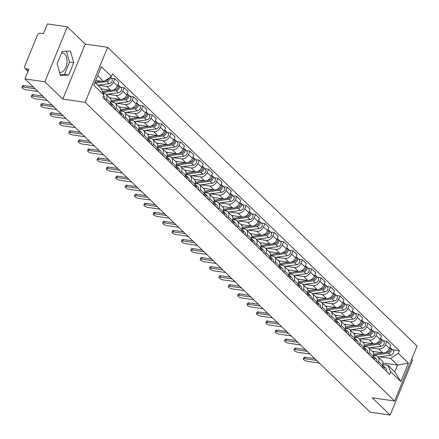 <?xml version="1.0" encoding="UTF-8"?>
<svg xmlns="http://www.w3.org/2000/svg" width="439" height="439" viewBox="0 0 439 439"><rect width="100%" height="100%" fill="white"/><g stroke="black" fill="none" stroke-linecap="round" stroke-linejoin="round"><path stroke-width="0.66" d="M61.526 53.042A9.768 5.745 -81.8 0 1 62.612 53.026A9.768 5.745 -81.8 0 1 64.72 54.112A9.768 5.745 -81.8 0 1 66.508 65.416A9.768 5.745 -81.8 0 1 59.825 72.358A9.768 5.745 -81.8 0 1 59.506 72.298M67.332 26.801L44.882 81.802L24.935 78.927L370.225 412.199L390.172 415.074L372.25 397.778L394.606 401.005L417.05 345.998L107.604 47.319L85.248 44.098L67.332 26.801L47.379 23.925L43.406 33.66L40.3 33.21A2.502 1.866 -46 0 0 37.397 35.125L24.694 66.256A2.502 1.866 -46 0 0 24.957 68.347A2.502 1.866 -46 0 0 25.802 68.742L28.162 71.025M390.172 415.074L412.616 360.073L411.678 359.168M44.882 81.802L62.804 99.099L85.155 102.32L394.606 401.005M24.935 78.927L28.908 69.192L25.802 68.742M372.365 351.337L382.781 352.841A5.762 4.291 -46 0 0 389.459 348.445L390.831 345.092L386.858 341.262L385.491 344.615A5.762 4.291 134 0 1 378.813 349.01L370.165 347.765M378.577 361.555L382.545 365.385A5.762 4.291 -46 0 0 381.935 360.578L377.968 356.748A5.762 4.291 134 0 1 378.577 361.555L377.957 363.08M382.545 365.385L381.925 366.911M383.192 340.73L386.858 341.262M373.452 355.458L376.031 355.831A5.762 4.291 134 0 1 377.968 356.748M362.982 342.283L373.402 343.786A5.762 4.291 -46 0 0 380.081 339.391L381.447 336.038L377.48 332.208L376.108 335.561A5.762 4.291 134 0 1 369.435 339.956L360.781 338.71M372.541 357.856L373.166 356.331A5.762 4.291 -46 0 0 372.552 351.524L368.584 347.693A5.762 4.291 134 0 1 369.194 352.501L368.573 354.026M373.814 331.675L377.48 332.208M364.068 346.404L366.647 346.777A5.762 4.291 134 0 1 368.584 347.693M353.604 333.228L364.019 334.732A5.762 4.291 -46 0 0 370.697 330.337L372.069 326.984L368.096 323.153L366.73 326.506A5.762 4.291 134 0 1 360.051 330.902L351.403 329.656M363.163 348.802L363.783 347.276A5.762 4.291 -46 0 0 363.174 342.469L359.206 338.639A5.762 4.291 134 0 1 359.815 343.446L359.195 344.972M364.43 322.621L368.096 323.153M354.69 337.35L357.269 337.723A5.762 4.291 134 0 1 359.206 338.639M344.22 324.174L354.641 325.678A5.762 4.291 -46 0 0 361.319 321.282L362.685 317.929L358.718 314.099L357.346 317.452A5.762 4.291 134 0 1 350.673 321.847L342.019 320.602M353.779 339.748L354.405 338.222A5.762 4.291 -46 0 0 353.79 333.415L349.823 329.585A5.762 4.291 134 0 1 350.432 334.392L349.812 335.917M355.052 313.567L358.718 314.099M345.306 328.295L347.886 328.668A5.762 4.291 134 0 1 349.823 329.585M334.842 315.12L345.257 316.623A5.762 4.291 -46 0 0 351.935 312.228L353.307 308.875L349.334 305.045L347.968 308.397A5.762 4.291 134 0 1 341.29 312.793L332.641 311.547M344.401 330.693L345.021 329.168A5.762 4.291 -46 0 0 344.412 324.361L340.444 320.53A5.762 4.291 134 0 1 341.054 325.337L340.434 326.863M345.669 304.512L349.334 305.045M335.928 319.241L338.507 319.614A5.762 4.291 134 0 1 340.444 320.53M325.458 306.065L335.879 307.569A5.762 4.291 -46 0 0 342.557 303.173L343.924 299.821L339.956 295.99L338.584 299.343A5.762 4.291 134 0 1 331.911 303.739L323.258 302.493M335.017 321.639L335.643 320.113A5.762 4.291 -46 0 0 335.028 315.306L331.061 311.476A5.762 4.291 134 0 1 331.67 316.283L331.05 317.809M336.29 295.458L339.956 295.99M326.545 310.186L329.124 310.56A5.762 4.291 134 0 1 331.061 311.476M316.08 297.011L326.495 298.515A5.762 4.291 -46 0 0 333.174 294.119L334.545 290.766L330.572 286.936L329.206 290.289A5.762 4.291 134 0 1 322.528 294.684L313.88 293.439M325.639 312.584L326.259 311.059A5.762 4.291 -46 0 0 325.65 306.252L321.683 302.422A5.762 4.291 134 0 1 322.292 307.229L321.672 308.754M326.907 286.404L330.572 286.936M317.167 301.132L319.746 301.505A5.762 4.291 134 0 1 321.683 302.422M306.696 287.957L317.117 289.46A5.762 4.291 -46 0 0 323.795 285.065L325.162 281.712L321.194 277.882L319.822 281.234A5.762 4.291 134 0 1 313.15 285.63L304.496 284.384M316.256 303.53L316.881 302.005A5.762 4.291 -46 0 0 316.267 297.198L312.299 293.367A5.762 4.291 134 0 1 312.908 298.174L312.288 299.7M317.529 277.349L321.194 277.882M307.783 292.078L310.362 292.451A5.762 4.291 134 0 1 312.299 293.367M297.318 278.902L307.734 280.406A5.762 4.291 -46 0 0 314.412 276.01L315.784 272.657L311.811 268.827L310.444 272.18A5.762 4.291 134 0 1 303.766 276.575L295.118 275.33M306.877 294.476L307.498 292.95A5.762 4.291 -46 0 0 306.888 288.143L302.921 284.313A5.762 4.291 134 0 1 303.53 289.12L302.91 290.645M308.145 268.295L311.811 268.827M298.405 283.023L300.984 283.396A5.762 4.291 134 0 1 302.921 284.313M287.935 269.848L298.355 271.351A5.762 4.291 -46 0 0 305.034 266.956L306.4 263.603L302.433 259.773L301.061 263.126A5.762 4.291 134 0 1 294.388 267.521L285.734 266.275M297.494 285.421L298.119 283.896A5.762 4.291 -46 0 0 297.505 279.089L293.537 275.258A5.762 4.291 134 0 1 294.146 280.066L293.526 281.591M298.767 259.24L302.433 259.773M289.021 273.969L291.606 274.342A5.762 4.291 134 0 1 293.537 275.258M278.556 260.793L288.972 262.297A5.762 4.291 -46 0 0 295.65 257.902L297.022 254.549L293.049 250.718L291.683 254.071A5.762 4.291 134 0 1 285.004 258.467L276.356 257.221M288.116 276.367L288.736 274.841A5.762 4.291 -46 0 0 288.127 270.034L284.159 266.204A5.762 4.291 134 0 1 284.768 271.011L284.148 272.537M289.383 250.186L293.049 250.718M279.643 264.915L282.222 265.288A5.762 4.291 134 0 1 284.159 266.204M269.173 251.739L279.594 253.243A5.762 4.291 -46 0 0 286.272 248.847L287.638 245.494L283.671 241.659L282.299 245.017A5.762 4.291 134 0 1 275.626 249.412L266.972 248.167M278.732 267.313L279.358 265.787A5.762 4.291 -46 0 0 278.743 260.98L274.776 257.15A5.762 4.291 134 0 1 275.385 261.957L274.765 263.482M280.005 241.132L283.671 241.659M270.259 255.86L272.844 256.233A5.762 4.291 134 0 1 274.776 257.15M259.795 242.685L270.21 244.188A5.762 4.291 -46 0 0 276.888 239.793L278.26 236.44L274.287 232.604L272.921 235.962A5.762 4.291 134 0 1 266.243 240.358L257.594 239.112M269.354 258.258L269.974 256.733A5.762 4.291 -46 0 0 269.365 251.926L265.397 248.095A5.762 4.291 134 0 1 266.007 252.902L265.386 254.428M270.622 232.077L274.287 232.604M260.881 246.806L263.46 247.179A5.762 4.291 134 0 1 265.397 248.095M250.411 233.63L260.832 235.134A5.762 4.291 -46 0 0 267.51 230.738L268.877 227.386L264.909 223.55L263.537 226.908A5.762 4.291 134 0 1 256.864 231.304L248.211 230.058M259.97 249.204L260.596 247.678A5.762 4.291 -46 0 0 259.981 242.871L256.014 239.041A5.762 4.291 134 0 1 256.623 243.848L256.003 245.374M261.243 223.023L264.909 223.55M251.498 237.751L254.082 238.125A5.762 4.291 134 0 1 256.014 239.041M241.033 224.576L251.448 226.08A5.762 4.291 -46 0 0 258.127 221.684L259.498 218.331L255.525 214.495L254.159 217.854A5.762 4.291 134 0 1 247.481 222.249L238.832 221.004M250.592 240.149L251.212 238.624A5.762 4.291 -46 0 0 250.603 233.817L246.636 229.987A5.762 4.291 134 0 1 247.245 234.794L246.625 236.319M251.86 213.969L255.525 214.495M242.119 228.697L244.699 229.07A5.762 4.291 134 0 1 246.636 229.987M231.649 215.522L242.07 217.025A5.762 4.291 -46 0 0 248.748 212.63L250.115 209.277L246.147 205.441L244.775 208.799A5.762 4.291 134 0 1 238.103 213.195L229.449 211.949M241.209 231.095L241.834 229.57A5.762 4.291 -46 0 0 241.22 224.763L237.252 220.932A5.762 4.291 134 0 1 237.861 225.739L237.241 227.265M242.482 204.914L246.147 205.441M232.736 219.643L235.32 220.016A5.762 4.291 134 0 1 237.252 220.932M222.271 206.467L232.692 207.971A5.762 4.291 -46 0 0 239.365 203.575L240.737 200.222L236.764 196.387L235.397 199.745A5.762 4.291 134 0 1 228.719 204.14L220.071 202.895M231.83 222.041L232.451 220.515A5.762 4.291 -46 0 0 231.841 215.708L227.874 211.878A5.762 4.291 134 0 1 228.483 216.685L227.863 218.21M233.098 195.86L236.764 196.387M223.358 210.588L225.937 210.961A5.762 4.291 134 0 1 227.874 211.878M212.888 197.413L223.308 198.916A5.762 4.291 -46 0 0 229.987 194.521L231.353 191.163L227.386 187.332L226.014 190.691A5.762 4.291 134 0 1 219.341 195.086L210.687 193.84M222.447 212.986L223.072 211.461A5.762 4.291 -46 0 0 222.458 206.654L218.49 202.823A5.762 4.291 134 0 1 219.099 207.631L218.479 209.156M223.72 186.805L227.386 187.332M213.974 201.534L216.559 201.907A5.762 4.291 134 0 1 218.49 202.823M203.509 188.358L213.93 189.862A5.762 4.291 -46 0 0 220.603 185.467L221.975 182.108L218.002 178.278L216.636 181.636A5.762 4.291 134 0 1 209.957 186.032L201.309 184.786M213.069 203.932L213.689 202.406A5.762 4.291 -46 0 0 213.08 197.599L209.112 193.769A5.762 4.291 134 0 1 209.721 198.576L209.101 200.102M214.336 177.751L218.002 178.278M204.596 192.48L207.175 192.853A5.762 4.291 134 0 1 209.112 193.769M194.126 179.304L204.547 180.808A5.762 4.291 -46 0 0 211.225 176.412L212.591 173.054L208.624 169.224L207.252 172.582A5.762 4.291 134 0 1 200.579 176.977L191.925 175.732M203.685 194.878L204.311 193.352A5.762 4.291 -46 0 0 203.696 188.545L199.729 184.715A5.762 4.291 134 0 1 200.338 189.522L199.718 191.047M204.958 168.697L208.624 169.224M195.212 183.425L197.797 183.798A5.762 4.291 134 0 1 199.729 184.715M184.748 170.25L195.168 171.753A5.762 4.291 -46 0 0 201.841 167.358L203.213 163.999L199.24 160.169L197.874 163.527A5.762 4.291 134 0 1 191.195 167.923L182.547 166.677M194.307 185.823L194.927 184.298A5.762 4.291 -46 0 0 194.318 179.491L190.35 175.66A5.762 4.291 134 0 1 190.96 180.467L190.339 181.993M195.574 159.642L199.24 160.169M185.834 174.371L188.413 174.744A5.762 4.291 134 0 1 190.35 175.66M175.364 161.195L185.785 162.699A5.762 4.291 -46 0 0 192.463 158.303L193.829 154.945L189.862 151.115L188.49 154.473A5.762 4.291 134 0 1 181.817 158.869L173.164 157.623M184.923 176.769L185.549 175.243A5.762 4.291 -46 0 0 184.934 170.436L180.967 166.606A5.762 4.291 134 0 1 181.581 171.413L180.956 172.939M186.196 150.588L189.862 151.115M176.451 165.316L179.035 165.69A5.762 4.291 134 0 1 180.967 166.606M165.986 152.141L176.407 153.645A5.762 4.291 -46 0 0 183.079 149.249L184.451 145.891L180.478 142.06L179.112 145.419A5.762 4.291 134 0 1 172.434 149.814L163.785 148.569M175.545 167.714L176.165 166.189A5.762 4.291 -46 0 0 175.556 161.382L171.589 157.552A5.762 4.291 134 0 1 172.198 162.359L171.578 163.884M176.813 141.534L180.478 142.06M167.072 156.262L169.652 156.635A5.762 4.291 134 0 1 171.589 157.552M156.602 143.087L167.023 144.59A5.762 4.291 -46 0 0 173.701 140.195L175.068 136.836L171.1 133.006L169.728 136.364A5.762 4.291 134 0 1 163.056 140.76L154.402 139.514M166.161 158.66L166.787 157.135A5.762 4.291 -46 0 0 166.172 152.328L162.205 148.497A5.762 4.291 134 0 1 162.82 153.304L162.194 154.83M167.435 132.479L171.1 133.006M157.689 147.208L160.273 147.581A5.762 4.291 134 0 1 162.205 148.497M147.224 134.032L157.645 135.536A5.762 4.291 -46 0 0 164.318 131.14L165.69 127.782L161.717 123.952L160.35 127.31A5.762 4.291 134 0 1 153.672 131.705L145.024 130.46M156.783 149.606L157.403 148.08A5.762 4.291 -46 0 0 156.794 143.273L152.827 139.443A5.762 4.291 134 0 1 153.436 144.25L152.816 145.775M158.051 123.425L161.717 123.952M148.311 138.153L150.89 138.526A5.762 4.291 134 0 1 152.827 139.443M137.841 124.978L148.261 126.481A5.762 4.291 -46 0 0 154.94 122.086L156.306 118.728L152.338 114.897L150.967 118.256A5.762 4.291 134 0 1 144.294 122.651L135.64 121.405M147.4 140.551L148.025 139.026A5.762 4.291 -46 0 0 147.411 134.219L143.443 130.388A5.762 4.291 134 0 1 144.058 135.196L143.432 136.721M148.673 114.37L152.338 114.897M138.927 129.099L141.512 129.472A5.762 4.291 134 0 1 143.443 130.388M128.462 115.923L138.883 117.427A5.762 4.291 -46 0 0 145.556 113.032L146.928 109.673L142.955 105.843L141.588 109.201A5.762 4.291 134 0 1 134.91 113.597L126.262 112.351M138.022 131.497L138.642 129.971A5.762 4.291 -46 0 0 138.033 125.164L134.065 121.334A5.762 4.291 134 0 1 134.674 126.141L134.054 127.667M139.289 105.316L142.955 105.843M129.549 120.045L132.128 120.418A5.762 4.291 134 0 1 134.065 121.334M119.079 106.869L129.5 108.373A5.762 4.291 -46 0 0 136.178 103.977L137.544 100.619L133.577 96.789L132.205 100.147A5.762 4.291 134 0 1 125.532 104.542L116.878 103.291M128.638 122.443L129.264 120.917A5.762 4.291 -46 0 0 128.649 116.11L124.681 112.28A5.762 4.291 134 0 1 125.296 117.087L124.671 118.612M129.911 96.262L133.577 96.789M120.165 110.99L122.75 111.363A5.762 4.291 134 0 1 124.681 112.28M109.701 97.815L120.121 99.318A5.762 4.291 -46 0 0 126.794 94.923L128.166 91.564L124.193 87.734L122.827 91.092A5.762 4.291 134 0 1 116.148 95.488L107.5 94.237M119.26 113.388L119.88 111.863A5.762 4.291 -46 0 0 119.271 107.056L115.303 103.225A5.762 4.291 134 0 1 115.912 108.032L115.292 109.558M120.527 87.207L124.193 87.734M110.787 101.936L113.366 102.309A5.762 4.291 134 0 1 115.303 103.225M101.206 88.887L110.738 90.264A5.762 4.291 -46 0 0 117.416 85.868L118.782 82.51L114.815 78.68L113.443 82.038A5.762 4.291 134 0 1 106.77 86.434L98.117 85.182M109.876 104.334L110.502 102.808A5.762 4.291 -46 0 0 109.887 98.001L105.92 94.171A5.762 4.291 134 0 1 106.534 98.978L105.909 100.504M111.149 78.153L114.815 78.68M103.094 93.123L103.988 93.255A5.762 4.291 134 0 1 105.92 94.171M382.978 362.993L397.514 365.089L390.6 358.411L379.543 356.819M382.83 364.513L387.818 365.232L394.732 371.91L397.514 365.089L408.396 363.097L400.851 381.579L390.748 371.828L387.818 365.232M94.912 82.521L100.981 88.376L103.911 94.972L102.858 97.557L389.695 374.412L390.748 371.828M103.911 94.972L93.809 85.221L101.354 66.739L111.457 76.49L103.763 81.555L97.694 75.7M390.6 358.411L398.294 353.346L399.347 350.761L112.51 73.906L111.457 76.49M398.294 353.346L408.396 363.097M107.604 47.319L85.155 102.32M85.248 44.098L62.804 99.099M57.125 63.825L60.423 75.557L68.731 75.025L73.73 62.772L70.427 51.039L62.124 51.566L57.125 63.825M95.779 80.403L103.763 81.555M392.576 349.784L399.347 350.761M400.851 381.579L394.732 371.91M60.181 74.696L64.517 74.421L69.521 62.162L66.459 51.292M69.521 62.162L73.73 62.772M64.517 74.421L68.731 75.025M382.627 365.177A3.128 2.332 134 0 1 382.901 367.855M316.552 360.397L304.661 358.685A2.881 0.911 -157.8 0 0 303.376 358.932L303.958 357.5A2.881 0.911 22.2 0 1 305.242 357.253L314.708 358.619M383.006 365.742L383.192 365.835A3.128 2.332 134 0 1 383.626 366.142A3.128 2.332 134 0 1 383.922 368.842M383.626 366.142L385.788 368.233A3.128 2.332 134 0 1 386.084 370.928M303.376 358.932A2.881 0.911 -157.8 0 0 304.573 360.298A2.881 0.911 -157.8 0 0 307.426 361.352L319.318 363.069M388.553 351.787L388.564 351.782A1.504 1.119 -46 0 0 390.079 350.201M373.507 355.2A7.512 5.597 -46 0 0 374.423 355.14L388.345 353.214A3.128 2.332 -46 0 0 391.133 351.134A3.128 2.332 -46 0 0 390.94 348.209A3.128 2.332 -46 0 0 390.326 347.825M378.226 357L390.512 355.299A3.128 2.332 -46 0 0 393.295 353.225A3.128 2.332 -46 0 0 393.108 350.3L390.94 348.209M373.605 354.125L382.824 352.846M385.365 352.495L387.324 352.226A3.128 2.332 -46 0 0 390.095 350.168A3.128 2.332 -46 0 0 389.947 347.249M372.843 351.842L374.368 351.628M373.243 356.122A3.128 2.332 134 0 1 373.518 358.8M307.168 351.343L295.277 349.631A2.881 0.911 -157.8 0 0 293.993 349.878L294.58 348.445A2.881 0.911 22.2 0 1 295.864 348.198L305.324 349.565M373.622 356.688L373.814 356.781A3.128 2.332 134 0 1 374.242 357.088A3.128 2.332 134 0 1 374.538 359.788M374.242 357.088L376.41 359.179A3.128 2.332 134 0 1 376.706 361.873M293.993 349.878A2.881 0.911 -157.8 0 0 295.189 351.244A2.881 0.911 -157.8 0 0 298.043 352.297L309.939 354.015M363.865 347.068A3.128 2.332 134 0 1 364.14 349.746M297.79 342.288L285.899 340.576A2.881 0.911 -157.8 0 0 284.615 340.823L285.196 339.391A2.881 0.911 22.2 0 1 286.48 339.144L295.946 340.51M364.244 347.633L364.43 347.726A3.128 2.332 134 0 1 364.864 348.034A3.128 2.332 134 0 1 365.16 350.734M364.864 348.034L367.026 350.124A3.128 2.332 134 0 1 367.322 352.819M284.615 340.823A2.881 0.911 -157.8 0 0 285.811 342.19A2.881 0.911 -157.8 0 0 288.664 343.243L300.556 344.955M354.482 338.014A3.128 2.332 134 0 1 354.756 340.691M288.407 333.234L276.515 331.522A2.881 0.911 -157.8 0 0 275.231 331.769L275.818 330.337A2.881 0.911 22.2 0 1 277.102 330.09L286.563 331.456M354.86 338.579L355.052 338.672A3.128 2.332 134 0 1 355.48 338.979A3.128 2.332 134 0 1 355.777 341.679M355.48 338.979L357.648 341.07A3.128 2.332 134 0 1 357.944 343.764M275.231 331.769A2.881 0.911 -157.8 0 0 276.427 333.135A2.881 0.911 -157.8 0 0 279.281 334.189L291.178 335.901M379.17 342.733L379.186 342.727A1.504 1.119 -46 0 0 380.701 341.147M364.129 346.146A7.512 5.597 -46 0 0 365.039 346.086L378.967 344.16A3.128 2.332 -46 0 0 381.749 342.08A3.128 2.332 -46 0 0 381.562 339.155A3.128 2.332 -46 0 0 380.948 338.771M368.848 347.946L381.129 346.245A3.128 2.332 -46 0 0 383.916 344.171A3.128 2.332 -46 0 0 383.724 341.246L381.562 339.155M364.222 345.07L373.446 343.792M375.982 343.441L377.941 343.172A3.128 2.332 -46 0 0 380.717 341.114A3.128 2.332 -46 0 0 380.564 338.195M363.459 342.788L364.985 342.574M369.803 333.673L369.792 333.678A1.504 1.119 -46 0 0 371.317 332.093M354.745 337.092A7.512 5.597 -46 0 0 355.661 337.031L369.583 335.105A3.128 2.332 -46 0 0 372.371 333.025A3.128 2.332 -46 0 0 372.179 330.101A3.128 2.332 -46 0 0 371.564 329.716M359.464 338.892L371.751 337.19A3.128 2.332 -46 0 0 374.533 335.116A3.128 2.332 -46 0 0 374.346 332.191L372.179 330.101M354.844 336.016L364.063 334.737M366.603 334.386L368.562 334.117A3.128 2.332 -46 0 0 371.334 332.06A3.128 2.332 -46 0 0 371.185 329.14M354.081 333.733L355.606 333.519M360.424 324.619L360.408 324.624A1.504 1.119 -46 0 0 361.939 323.038M345.367 328.037A7.512 5.597 -46 0 0 346.278 327.977L360.205 326.051A3.128 2.332 -46 0 0 362.987 323.971A3.128 2.332 -46 0 0 362.801 321.046A3.128 2.332 -46 0 0 362.186 320.662M350.086 329.837L362.367 328.136A3.128 2.332 -46 0 0 365.155 326.062A3.128 2.332 -46 0 0 364.963 323.137L362.801 321.046M345.46 326.962L354.685 325.683M357.22 325.332L359.179 325.063A3.128 2.332 -46 0 0 361.955 323.005A3.128 2.332 -46 0 0 361.802 320.086M344.697 324.679L346.223 324.465M345.103 328.959A3.128 2.332 134 0 1 345.378 331.637M279.028 324.18L267.137 322.467A2.881 0.911 -157.8 0 0 265.853 322.714L266.435 321.282A2.881 0.911 22.2 0 1 267.719 321.035L277.185 322.402M345.482 329.524L345.669 329.618A3.128 2.332 134 0 1 346.102 329.925A3.128 2.332 134 0 1 346.398 332.625M346.102 329.925L348.264 332.016A3.128 2.332 134 0 1 348.561 334.71M265.853 322.714A2.881 0.911 -157.8 0 0 267.049 324.081A2.881 0.911 -157.8 0 0 269.903 325.134L281.794 326.846M335.72 319.905A3.128 2.332 134 0 1 335.994 322.583M269.645 315.125L257.753 313.413A2.881 0.911 -157.8 0 0 256.469 313.655L257.056 312.228A2.881 0.911 22.2 0 1 258.341 311.981L267.801 313.347M336.098 320.47L336.29 320.563A3.128 2.332 134 0 1 336.718 320.871A3.128 2.332 134 0 1 337.015 323.57M336.718 320.871L338.886 322.961A3.128 2.332 134 0 1 339.182 325.656M256.469 313.655A2.881 0.911 -157.8 0 0 257.666 315.026A2.881 0.911 -157.8 0 0 260.519 316.08L272.416 317.792M351.041 315.564L351.03 315.57A1.504 1.119 -46 0 0 352.555 313.984M335.983 318.983A7.512 5.597 -46 0 0 336.9 318.923L350.821 316.996A3.128 2.332 -46 0 0 353.609 314.917A3.128 2.332 -46 0 0 353.417 311.992A3.128 2.332 -46 0 0 352.802 311.608M340.702 320.783L352.989 319.082A3.128 2.332 -46 0 0 355.771 317.007A3.128 2.332 -46 0 0 355.585 314.083L353.417 311.992M336.082 317.907L345.301 316.629M347.842 316.278L349.801 316.009A3.128 2.332 -46 0 0 352.572 313.951A3.128 2.332 -46 0 0 352.424 311.031M335.319 315.625L336.845 315.411M341.663 306.51L341.646 306.515A1.504 1.119 -46 0 0 343.177 304.929M326.605 309.929A7.512 5.597 -46 0 0 327.516 309.868L341.443 307.942A3.128 2.332 -46 0 0 344.225 305.862A3.128 2.332 -46 0 0 344.039 302.937A3.128 2.332 -46 0 0 343.424 302.553M331.324 311.728L343.605 310.027A3.128 2.332 -46 0 0 346.393 307.953A3.128 2.332 -46 0 0 346.201 305.028L344.039 302.937M326.698 308.853L335.923 307.574M338.458 307.223L340.417 306.954A3.128 2.332 -46 0 0 343.194 304.896A3.128 2.332 -46 0 0 343.04 301.977M325.936 306.57L327.461 306.356M326.342 310.85A3.128 2.332 134 0 1 326.616 313.528M260.267 306.071L248.375 304.359A2.881 0.911 -157.8 0 0 247.091 304.6L247.673 303.173A2.881 0.911 22.2 0 1 248.957 302.926L258.423 304.293M326.72 311.416L326.907 311.509A3.128 2.332 134 0 1 327.34 311.816A3.128 2.332 134 0 1 327.637 314.516M327.34 311.816L329.502 313.907A3.128 2.332 134 0 1 329.799 316.601M247.091 304.6A2.881 0.911 -157.8 0 0 248.287 305.972A2.881 0.911 -157.8 0 0 251.141 307.026L263.032 308.738M316.958 301.796A3.128 2.332 134 0 1 317.232 304.474M250.883 297.016L238.992 295.299A2.881 0.911 -157.8 0 0 237.708 295.546L238.295 294.119A2.881 0.911 22.2 0 1 239.579 293.872L249.039 295.233M317.337 302.361L317.529 302.455A3.128 2.332 134 0 1 317.957 302.762A3.128 2.332 134 0 1 318.253 305.462M317.957 302.762L320.124 304.853A3.128 2.332 134 0 1 320.421 307.547M237.708 295.546A2.881 0.911 -157.8 0 0 238.904 296.918A2.881 0.911 -157.8 0 0 241.757 297.971L253.654 299.683M307.58 292.742A3.128 2.332 134 0 1 307.854 295.42M241.505 287.962L229.613 286.244A2.881 0.911 -157.8 0 0 228.329 286.491L228.911 285.065A2.881 0.911 22.2 0 1 230.195 284.818L239.661 286.179M307.959 293.307L308.145 293.4A3.128 2.332 134 0 1 308.579 293.707A3.128 2.332 134 0 1 308.875 296.407M308.579 293.707L310.741 295.798A3.128 2.332 134 0 1 311.037 298.493M228.329 286.491A2.881 0.911 -157.8 0 0 229.526 287.863A2.881 0.911 -157.8 0 0 232.379 288.917L244.271 290.629M298.196 283.687A3.128 2.332 134 0 1 298.471 286.365M232.121 278.908L220.23 277.19A2.881 0.911 -157.8 0 0 218.946 277.437L219.533 276.01A2.881 0.911 22.2 0 1 220.817 275.763L230.277 277.124M298.575 284.252L298.767 284.346A3.128 2.332 134 0 1 299.195 284.653A3.128 2.332 134 0 1 299.491 287.353M299.195 284.653L301.363 286.744A3.128 2.332 134 0 1 301.659 289.438M218.946 277.437A2.881 0.911 -157.8 0 0 220.142 278.809A2.881 0.911 -157.8 0 0 222.996 279.862L234.892 281.575M288.818 274.633A3.128 2.332 134 0 1 289.092 277.311M222.743 269.853L210.852 268.136A2.881 0.911 -157.8 0 0 209.568 268.383L210.149 266.956A2.881 0.911 22.2 0 1 211.433 266.709L220.899 268.07M289.197 275.198L289.383 275.291A3.128 2.332 134 0 1 289.817 275.599A3.128 2.332 134 0 1 290.113 278.299M289.817 275.599L291.979 277.689A3.128 2.332 134 0 1 292.275 280.384M209.568 268.383A2.881 0.911 -157.8 0 0 210.764 269.755A2.881 0.911 -157.8 0 0 213.617 270.808L225.509 272.52M279.434 265.579A3.128 2.332 134 0 1 279.709 268.256M213.359 260.799L201.468 259.081A2.881 0.911 -157.8 0 0 200.184 259.328L200.771 257.902A2.881 0.911 22.2 0 1 202.055 257.655L211.516 259.015M279.813 266.144L280.005 266.237A3.128 2.332 134 0 1 280.433 266.544A3.128 2.332 134 0 1 280.73 269.244M280.433 266.544L282.601 268.635A3.128 2.332 134 0 1 282.897 271.329M200.184 259.328A2.881 0.911 -157.8 0 0 201.38 260.7A2.881 0.911 -157.8 0 0 204.234 261.754L216.131 263.466M270.056 256.524A3.128 2.332 134 0 1 270.331 259.202M203.981 251.745L192.09 250.027A2.881 0.911 -157.8 0 0 190.806 250.274L191.388 248.847A2.881 0.911 22.2 0 1 192.672 248.6L202.138 249.961M270.435 257.089L270.622 257.183A3.128 2.332 134 0 1 271.055 257.49A3.128 2.332 134 0 1 271.351 260.19M271.055 257.49L273.217 259.581A3.128 2.332 134 0 1 273.513 262.275M190.806 250.274A2.881 0.911 -157.8 0 0 192.002 251.646A2.881 0.911 -157.8 0 0 194.856 252.699L206.747 254.411M260.673 247.47A3.128 2.332 134 0 1 260.947 250.148M194.598 242.69L182.706 240.973A2.881 0.911 -157.8 0 0 181.422 241.22L182.009 239.793A2.881 0.911 22.2 0 1 183.293 239.546L192.754 240.907M261.051 248.035L261.243 248.128A3.128 2.332 134 0 1 261.671 248.436A3.128 2.332 134 0 1 261.968 251.13M261.671 248.436L263.839 250.526A3.128 2.332 134 0 1 264.135 253.221M181.422 241.22A2.881 0.911 -157.8 0 0 182.619 242.591A2.881 0.911 -157.8 0 0 185.472 243.645L197.369 245.357M332.279 297.455L332.268 297.461A1.504 1.119 -46 0 0 333.794 295.875M317.221 300.874A7.512 5.597 -46 0 0 318.138 300.814L332.06 298.888A3.128 2.332 -46 0 0 334.847 296.808A3.128 2.332 -46 0 0 334.655 293.883A3.128 2.332 -46 0 0 334.041 293.499M321.941 302.674L334.227 300.973A3.128 2.332 -46 0 0 337.009 298.899A3.128 2.332 -46 0 0 336.823 295.974L334.655 293.883M317.32 299.799L326.539 298.52M329.08 298.169L331.039 297.9A3.128 2.332 -46 0 0 333.816 295.842A3.128 2.332 -46 0 0 333.662 292.923M316.557 297.516L318.083 297.302M322.884 288.407L322.901 288.401A1.504 1.119 -46 0 0 324.416 286.821M307.843 291.82A7.512 5.597 -46 0 0 308.754 291.759L322.681 289.833A3.128 2.332 -46 0 0 325.464 287.754A3.128 2.332 -46 0 0 325.277 284.829A3.128 2.332 -46 0 0 324.662 284.445M312.563 293.62L324.844 291.919A3.128 2.332 -46 0 0 327.631 289.844A3.128 2.332 -46 0 0 327.439 286.919L325.277 284.829M307.937 290.744L317.161 289.466M319.696 289.114L321.655 288.846A3.128 2.332 -46 0 0 324.432 286.788A3.128 2.332 -46 0 0 324.278 283.868M307.174 288.456L308.699 288.247M313.506 279.352L313.517 279.347A1.504 1.119 -46 0 0 315.032 277.766M298.46 282.765A7.512 5.597 -46 0 0 299.376 282.705L313.298 280.779A3.128 2.332 -46 0 0 316.085 278.699A3.128 2.332 -46 0 0 315.893 275.774A3.128 2.332 -46 0 0 315.279 275.39M303.179 284.565L315.465 282.864A3.128 2.332 -46 0 0 318.248 280.79A3.128 2.332 -46 0 0 318.061 277.865L315.893 275.774M298.558 281.69L307.777 280.411M310.318 280.06L312.277 279.791A3.128 2.332 -46 0 0 315.054 277.733A3.128 2.332 -46 0 0 314.9 274.814M297.796 279.402L299.321 279.193M304.123 270.292L304.139 270.292A1.504 1.119 -46 0 0 305.654 268.712M289.081 273.711A7.512 5.597 -46 0 0 289.992 273.651L303.92 271.725A3.128 2.332 -46 0 0 306.702 269.645A3.128 2.332 -46 0 0 306.515 266.72A3.128 2.332 -46 0 0 305.901 266.336M293.801 275.511L306.082 273.81A3.128 2.332 -46 0 0 308.869 271.736A3.128 2.332 -46 0 0 308.677 268.811L306.515 266.72M289.175 272.635L298.399 271.357M300.934 271.006L302.894 270.737A3.128 2.332 -46 0 0 305.67 268.679A3.128 2.332 -46 0 0 305.517 265.76M288.412 270.347L289.938 270.139M294.745 261.238L294.756 261.238A1.504 1.119 -46 0 0 296.27 259.658M279.698 264.657A7.512 5.597 -46 0 0 280.614 264.596L294.536 262.67A3.128 2.332 -46 0 0 297.324 260.59A3.128 2.332 -46 0 0 297.132 257.666A3.128 2.332 -46 0 0 296.517 257.281M284.417 266.457L296.704 264.755A3.128 2.332 -46 0 0 299.486 262.676A3.128 2.332 -46 0 0 299.299 259.756L297.132 257.666M279.797 263.581L289.016 262.303M291.556 261.951L293.515 261.682A3.128 2.332 -46 0 0 296.292 259.625A3.128 2.332 -46 0 0 296.138 256.705M279.034 261.293L280.559 261.084M285.361 252.184L285.377 252.184A1.504 1.119 -46 0 0 286.892 250.603M270.32 255.602A7.512 5.597 -46 0 0 271.231 255.542L285.158 253.616A3.128 2.332 -46 0 0 287.94 251.536A3.128 2.332 -46 0 0 287.754 248.611A3.128 2.332 -46 0 0 287.139 248.227M275.039 257.402L287.32 255.701A3.128 2.332 -46 0 0 290.108 253.621A3.128 2.332 -46 0 0 289.916 250.702L287.754 248.611M270.413 254.521L279.638 253.248M282.173 252.897L284.132 252.628A3.128 2.332 -46 0 0 286.908 250.57A3.128 2.332 -46 0 0 286.755 247.651M269.65 252.238L271.176 252.03M275.994 243.129L275.983 243.129A1.504 1.119 -46 0 0 277.508 241.549M260.936 246.548A7.512 5.597 -46 0 0 261.853 246.482L275.774 244.561A3.128 2.332 -46 0 0 278.562 242.482A3.128 2.332 -46 0 0 278.37 239.557A3.128 2.332 -46 0 0 277.755 239.173M265.655 248.348L277.942 246.647A3.128 2.332 -46 0 0 280.724 244.567A3.128 2.332 -46 0 0 280.537 241.648L278.37 239.557M261.035 245.467L270.254 244.194M272.795 243.843L274.754 243.574A3.128 2.332 -46 0 0 277.53 241.516A3.128 2.332 -46 0 0 277.377 238.596M260.272 243.184L261.798 242.976M266.616 234.075L266.599 234.075A1.504 1.119 -46 0 0 268.13 232.494M251.558 237.494A7.512 5.597 -46 0 0 252.469 237.428L266.396 235.507A3.128 2.332 -46 0 0 269.178 233.427A3.128 2.332 -46 0 0 268.992 230.502A3.128 2.332 -46 0 0 268.377 230.118M256.277 239.293L268.558 237.592A3.128 2.332 -46 0 0 271.346 235.513A3.128 2.332 -46 0 0 271.154 232.593L268.992 230.502M251.657 236.412L260.876 235.139M263.411 234.788L265.37 234.519A3.128 2.332 -46 0 0 268.147 232.461A3.128 2.332 -46 0 0 267.993 229.542M250.888 234.13L252.414 233.921M251.295 238.415A3.128 2.332 134 0 1 251.569 241.093M185.22 233.636L173.328 231.918A2.881 0.911 -157.8 0 0 172.044 232.165L172.626 230.738A2.881 0.911 22.2 0 1 173.91 230.491L183.376 231.852M251.673 238.981L251.86 239.074A3.128 2.332 134 0 1 252.293 239.381A3.128 2.332 134 0 1 252.59 242.076M252.293 239.381L254.455 241.472A3.128 2.332 134 0 1 254.752 244.166M172.044 232.165A2.881 0.911 -157.8 0 0 173.24 233.537A2.881 0.911 -157.8 0 0 176.094 234.591L187.985 236.303M241.911 229.361A3.128 2.332 134 0 1 242.185 232.039M175.836 224.581L163.945 222.864A2.881 0.911 -157.8 0 0 162.66 223.111L163.248 221.684A2.881 0.911 22.2 0 1 164.532 221.437L173.992 222.798M242.29 229.926L242.482 230.02A3.128 2.332 134 0 1 242.91 230.327A3.128 2.332 134 0 1 243.206 233.021M242.91 230.327L245.077 232.418A3.128 2.332 134 0 1 245.374 235.112M162.66 223.111A2.881 0.911 -157.8 0 0 163.857 224.483A2.881 0.911 -157.8 0 0 166.71 225.536L178.607 227.248M232.533 220.307A3.128 2.332 134 0 1 232.807 222.985M166.458 215.527L154.566 213.809A2.881 0.911 -157.8 0 0 153.282 214.056L153.864 212.63A2.881 0.911 22.2 0 1 155.148 212.383L164.614 213.744M232.911 220.872L233.098 220.965A3.128 2.332 134 0 1 233.532 221.272A3.128 2.332 134 0 1 233.828 223.967M233.532 221.272L235.694 223.363A3.128 2.332 134 0 1 235.99 226.058M153.282 214.056A2.881 0.911 -157.8 0 0 154.479 215.428A2.881 0.911 -157.8 0 0 157.332 216.482L169.224 218.194M223.149 211.252A3.128 2.332 134 0 1 223.424 213.93M157.074 206.473L145.183 204.755A2.881 0.911 -157.8 0 0 143.899 205.002L144.486 203.575A2.881 0.911 22.2 0 1 145.77 203.328L155.23 204.689M223.528 211.817L223.72 211.911A3.128 2.332 134 0 1 224.148 212.218A3.128 2.332 134 0 1 224.444 214.912M224.148 212.218L226.315 214.309A3.128 2.332 134 0 1 226.612 217.003M143.899 205.002A2.881 0.911 -157.8 0 0 145.095 206.374A2.881 0.911 -157.8 0 0 147.948 207.427L159.845 209.14M213.771 202.198A3.128 2.332 134 0 1 214.045 204.876M147.696 197.418L135.805 195.701A2.881 0.911 -157.8 0 0 134.521 195.948L135.102 194.521A2.881 0.911 22.2 0 1 136.386 194.274L145.852 195.635M214.15 202.763L214.336 202.856A3.128 2.332 134 0 1 214.77 203.164A3.128 2.332 134 0 1 215.066 205.858M214.77 203.164L216.932 205.254A3.128 2.332 134 0 1 217.228 207.949M134.521 195.948A2.881 0.911 -157.8 0 0 135.717 197.32A2.881 0.911 -157.8 0 0 138.57 198.373L150.462 200.085M204.387 193.144A3.128 2.332 134 0 1 204.662 195.821M138.318 188.364L126.421 186.646A2.881 0.911 -157.8 0 0 125.137 186.893L125.724 185.467A2.881 0.911 22.2 0 1 127.008 185.22L136.469 186.58M204.766 193.709L204.958 193.802A3.128 2.332 134 0 1 205.386 194.109A3.128 2.332 134 0 1 205.682 196.804M205.386 194.109L207.554 196.2A3.128 2.332 134 0 1 207.85 198.894M125.137 186.893A2.881 0.911 -157.8 0 0 126.333 188.265A2.881 0.911 -157.8 0 0 129.187 189.319L141.084 191.031M195.009 184.089A3.128 2.332 134 0 1 195.284 186.767M128.934 179.31L117.043 177.592A2.881 0.911 -157.8 0 0 115.759 177.839L116.34 176.412A2.881 0.911 22.2 0 1 117.625 176.165L127.09 177.526M195.388 184.654L195.574 184.748A3.128 2.332 134 0 1 196.008 185.055A3.128 2.332 134 0 1 196.304 187.749M196.008 185.055L198.17 187.146A3.128 2.332 134 0 1 198.466 189.84M115.759 177.839A2.881 0.911 -157.8 0 0 116.955 179.211A2.881 0.911 -157.8 0 0 119.809 180.264L131.7 181.976M185.626 175.035A3.128 2.332 134 0 1 185.9 177.713M119.556 170.255L107.659 168.538A2.881 0.911 -157.8 0 0 106.375 168.785L106.962 167.358A2.881 0.911 22.2 0 1 108.246 167.111L117.707 168.472M186.004 175.6L186.196 175.693A3.128 2.332 134 0 1 186.624 176.001A3.128 2.332 134 0 1 186.921 178.695M186.624 176.001L188.792 178.091A3.128 2.332 134 0 1 189.088 180.786M106.375 168.785A2.881 0.911 -157.8 0 0 107.571 170.156A2.881 0.911 -157.8 0 0 110.425 171.21L122.322 172.922M176.248 165.98A3.128 2.332 134 0 1 176.522 168.658M110.173 161.201L98.281 159.483A2.881 0.911 -157.8 0 0 96.997 159.73L97.579 158.303A2.881 0.911 22.2 0 1 98.863 158.056L108.329 159.417M176.626 166.546L176.813 166.639A3.128 2.332 134 0 1 177.246 166.946A3.128 2.332 134 0 1 177.543 169.641M177.246 166.946L179.408 169.037A3.128 2.332 134 0 1 179.705 171.731M96.997 159.73A2.881 0.911 -157.8 0 0 98.193 161.102A2.881 0.911 -157.8 0 0 101.047 162.156L112.938 163.868M166.864 156.926A3.128 2.332 134 0 1 167.138 159.604M100.794 152.146L88.897 150.429A2.881 0.911 -157.8 0 0 87.613 150.676L88.201 149.249A2.881 0.911 22.2 0 1 89.485 149.002L98.945 150.363M167.243 157.491L167.435 157.585A3.128 2.332 134 0 1 167.863 157.892A3.128 2.332 134 0 1 168.159 160.586M167.863 157.892L170.03 159.983A3.128 2.332 134 0 1 170.327 162.677M87.613 150.676A2.881 0.911 -157.8 0 0 88.81 152.048A2.881 0.911 -157.8 0 0 91.663 153.101L103.56 154.813M157.486 147.872A3.128 2.332 134 0 1 157.76 150.55M91.411 143.092L79.519 141.374A2.881 0.911 -157.8 0 0 78.235 141.621L78.817 140.195A2.881 0.911 22.2 0 1 80.101 139.948L89.567 141.309M157.864 148.437L158.051 148.53A3.128 2.332 134 0 1 158.484 148.837A3.128 2.332 134 0 1 158.781 151.532M158.484 148.837L160.647 150.923A3.128 2.332 134 0 1 160.943 153.623M78.235 141.621A2.881 0.911 -157.8 0 0 79.432 142.993A2.881 0.911 -157.8 0 0 82.285 144.047L94.176 145.759M148.102 138.817A3.128 2.332 134 0 1 148.377 141.495M82.033 134.038L70.136 132.32A2.881 0.911 -157.8 0 0 68.852 132.567L69.439 131.14A2.881 0.911 22.2 0 1 70.723 130.893L80.183 132.254M148.481 139.382L148.673 139.476A3.128 2.332 134 0 1 149.101 139.783A3.128 2.332 134 0 1 149.397 142.477M149.101 139.783L151.268 141.868A3.128 2.332 134 0 1 151.565 144.568M68.852 132.567A2.881 0.911 -157.8 0 0 70.048 133.939A2.881 0.911 -157.8 0 0 72.901 134.992L84.798 136.705M138.724 129.763A3.128 2.332 134 0 1 138.998 132.441M72.649 124.983L60.758 123.266A2.881 0.911 -157.8 0 0 59.474 123.513L60.055 122.086A2.881 0.911 22.2 0 1 61.339 121.839L70.805 123.2M139.103 130.328L139.289 130.421A3.128 2.332 134 0 1 139.723 130.729A3.128 2.332 134 0 1 140.019 133.423M139.723 130.729L141.885 132.814A3.128 2.332 134 0 1 142.181 135.514M59.474 123.513A2.881 0.911 -157.8 0 0 60.67 124.885A2.881 0.911 -157.8 0 0 63.523 125.938L75.415 127.65M129.34 120.709A3.128 2.332 134 0 1 129.615 123.381M63.271 115.929L51.374 114.211A2.881 0.911 -157.8 0 0 50.09 114.458L50.677 113.032A2.881 0.911 22.2 0 1 51.961 112.785L61.422 114.145M129.719 121.274L129.911 121.367A3.128 2.332 134 0 1 130.339 121.674A3.128 2.332 134 0 1 130.635 124.369M130.339 121.674L132.507 123.76A3.128 2.332 134 0 1 132.803 126.459M50.09 114.458A2.881 0.911 -157.8 0 0 51.286 115.83A2.881 0.911 -157.8 0 0 54.14 116.884L66.037 118.596M119.962 111.654A3.128 2.332 134 0 1 120.237 114.327M53.887 106.875L41.996 105.157A2.881 0.911 -157.8 0 0 40.712 105.404L41.293 103.977A2.881 0.911 22.2 0 1 42.578 103.73L52.043 105.091M120.341 112.219L120.527 112.313A3.128 2.332 134 0 1 120.961 112.62A3.128 2.332 134 0 1 121.257 115.314M120.961 112.62L123.123 114.705A3.128 2.332 134 0 1 123.419 117.405M40.712 105.404A2.881 0.911 -157.8 0 0 41.908 106.776A2.881 0.911 -157.8 0 0 44.762 107.829L56.653 109.541M257.232 225.02L257.221 225.02A1.504 1.119 -46 0 0 258.747 223.44M242.174 228.439A7.512 5.597 -46 0 0 243.091 228.373L257.013 226.453A3.128 2.332 -46 0 0 259.8 224.373A3.128 2.332 -46 0 0 259.608 221.448A3.128 2.332 -46 0 0 258.994 221.064M246.894 230.239L259.18 228.538A3.128 2.332 -46 0 0 261.962 226.458A3.128 2.332 -46 0 0 261.776 223.539L259.608 221.448M242.273 227.358L251.492 226.085M254.033 225.734L255.992 225.465A3.128 2.332 -46 0 0 258.769 223.407A3.128 2.332 -46 0 0 258.615 220.488M241.51 225.075L243.036 224.867M247.854 215.966L247.837 215.966A1.504 1.119 -46 0 0 249.368 214.386M232.796 219.385A7.512 5.597 -46 0 0 233.707 219.319L247.634 217.393A3.128 2.332 -46 0 0 250.417 215.319A3.128 2.332 -46 0 0 250.23 212.394A3.128 2.332 -46 0 0 249.615 212.01M237.515 221.185L249.796 219.484A3.128 2.332 -46 0 0 252.584 217.404A3.128 2.332 -46 0 0 252.392 214.484L250.23 212.394M232.895 218.304L242.114 217.031M244.649 216.679L246.608 216.411A3.128 2.332 -46 0 0 249.385 214.353A3.128 2.332 -46 0 0 249.231 211.433M232.127 216.021L233.652 215.812M238.47 206.912L238.459 206.912A1.504 1.119 -46 0 0 239.985 205.331M223.413 210.33A7.512 5.597 -46 0 0 224.329 210.265L238.251 208.338A3.128 2.332 -46 0 0 241.038 206.264A3.128 2.332 -46 0 0 240.846 203.339A3.128 2.332 -46 0 0 240.232 202.955M228.132 212.13L240.418 210.429A3.128 2.332 -46 0 0 243.201 208.349A3.128 2.332 -46 0 0 243.014 205.43L240.846 203.339M223.511 209.249L232.73 207.976M235.271 207.625L237.23 207.356A3.128 2.332 -46 0 0 240.007 205.298A3.128 2.332 -46 0 0 239.853 202.379M222.749 206.967L224.274 206.758M229.076 197.857L229.092 197.857A1.504 1.119 -46 0 0 230.607 196.277M214.034 201.276A7.512 5.597 -46 0 0 214.945 201.21L228.873 199.284A3.128 2.332 -46 0 0 231.655 197.21A3.128 2.332 -46 0 0 231.468 194.285A3.128 2.332 -46 0 0 230.854 193.901M218.754 203.076L231.035 201.375A3.128 2.332 -46 0 0 233.822 199.295A3.128 2.332 -46 0 0 233.63 196.376L231.468 194.285M214.133 200.195L223.352 198.922M225.887 198.571L227.846 198.302A3.128 2.332 -46 0 0 230.623 196.244A3.128 2.332 -46 0 0 230.47 193.325M213.365 197.912L214.891 197.704M219.698 188.803L219.709 188.803A1.504 1.119 -46 0 0 221.223 187.223M204.651 192.222A7.512 5.597 -46 0 0 205.567 192.156L219.489 190.23A3.128 2.332 -46 0 0 222.277 188.155A3.128 2.332 -46 0 0 222.085 185.231A3.128 2.332 -46 0 0 221.47 184.846M209.37 194.022L221.657 192.32A3.128 2.332 -46 0 0 224.439 190.241A3.128 2.332 -46 0 0 224.252 187.321L222.085 185.231M204.75 191.141L213.969 189.867M216.509 189.516L218.468 189.247A3.128 2.332 -46 0 0 221.245 187.19A3.128 2.332 -46 0 0 221.091 184.27M203.987 188.858L205.512 188.649M210.314 179.749L210.33 179.749A1.504 1.119 -46 0 0 211.845 178.168M195.273 183.167A7.512 5.597 -46 0 0 196.184 183.101L210.111 181.175A3.128 2.332 -46 0 0 212.893 179.101A3.128 2.332 -46 0 0 212.706 176.176A3.128 2.332 -46 0 0 212.092 175.792M199.992 184.967L212.273 183.266A3.128 2.332 -46 0 0 215.061 181.186A3.128 2.332 -46 0 0 214.869 178.267L212.706 176.176M195.371 182.086L204.59 180.813M207.126 180.462L209.085 180.193A3.128 2.332 -46 0 0 211.861 178.135A3.128 2.332 -46 0 0 211.708 175.216M194.603 179.803L196.129 179.595M200.936 170.694L200.947 170.694A1.504 1.119 -46 0 0 202.461 169.114M185.889 174.113A7.512 5.597 -46 0 0 186.805 174.047L200.727 172.121A3.128 2.332 -46 0 0 203.515 170.047A3.128 2.332 -46 0 0 203.323 167.122A3.128 2.332 -46 0 0 202.708 166.738M190.608 175.913L202.895 174.212A3.128 2.332 -46 0 0 205.677 172.132A3.128 2.332 -46 0 0 205.49 169.213L203.323 167.122M185.988 173.032L195.207 171.759M197.748 171.408L199.707 171.139A3.128 2.332 -46 0 0 202.483 169.081A3.128 2.332 -46 0 0 202.33 166.161M185.225 170.749L186.751 170.541M191.552 161.64L191.569 161.64A1.504 1.119 -46 0 0 193.083 160.059M176.511 165.059A7.512 5.597 -46 0 0 177.422 164.993L191.349 163.067A3.128 2.332 -46 0 0 194.131 160.992A3.128 2.332 -46 0 0 193.945 158.067A3.128 2.332 -46 0 0 193.33 157.683M181.23 166.858L193.511 165.157A3.128 2.332 -46 0 0 196.299 163.078A3.128 2.332 -46 0 0 196.107 160.158L193.945 158.067M176.61 163.977L185.829 162.704M188.364 162.353L190.323 162.084A3.128 2.332 -46 0 0 193.1 160.026A3.128 2.332 -46 0 0 192.946 157.107M175.841 161.695L177.367 161.486M182.185 152.585L182.174 152.585A1.504 1.119 -46 0 0 183.7 151.005M167.127 155.999A7.512 5.597 -46 0 0 168.044 155.938L181.965 154.012A3.128 2.332 -46 0 0 184.753 151.938A3.128 2.332 -46 0 0 184.561 149.013A3.128 2.332 -46 0 0 183.946 148.629M171.847 157.804L184.133 156.103A3.128 2.332 -46 0 0 186.915 154.023A3.128 2.332 -46 0 0 186.729 151.104L184.561 149.013M167.226 154.923L176.445 153.65M178.986 153.299L180.945 153.03A3.128 2.332 -46 0 0 183.721 150.972A3.128 2.332 -46 0 0 183.568 148.053M166.463 152.64L167.989 152.432M172.807 143.531L172.79 143.531A1.504 1.119 -46 0 0 174.321 141.951M157.749 146.944A7.512 5.597 -46 0 0 158.66 146.884L172.587 144.958A3.128 2.332 -46 0 0 175.37 142.884A3.128 2.332 -46 0 0 175.183 139.959A3.128 2.332 -46 0 0 174.568 139.575M162.468 148.75L174.749 147.049A3.128 2.332 -46 0 0 177.537 144.969A3.128 2.332 -46 0 0 177.345 142.049L175.183 139.959M157.848 145.869L167.067 144.596M169.608 144.244L171.561 143.976A3.128 2.332 -46 0 0 174.338 141.918A3.128 2.332 -46 0 0 174.19 138.998M157.08 143.586L158.605 143.377M163.423 134.477L163.412 134.477A1.504 1.119 -46 0 0 164.938 132.896M148.366 137.89A7.512 5.597 -46 0 0 149.282 137.83L163.204 135.903A3.128 2.332 -46 0 0 165.991 133.829A3.128 2.332 -46 0 0 165.799 130.904A3.128 2.332 -46 0 0 165.185 130.52M153.085 139.695L165.371 137.994A3.128 2.332 -46 0 0 168.153 135.914A3.128 2.332 -46 0 0 167.967 132.995L165.799 130.904M148.464 136.814L157.683 135.541M160.224 135.19L162.183 134.921A3.128 2.332 -46 0 0 164.96 132.863A3.128 2.332 -46 0 0 164.806 129.944M147.702 134.532L149.227 134.323M154.045 125.422L154.029 125.422A1.504 1.119 -46 0 0 155.56 123.836M138.987 128.836A7.512 5.597 -46 0 0 139.898 128.775L153.826 126.849A3.128 2.332 -46 0 0 156.608 124.775A3.128 2.332 -46 0 0 156.421 121.85A3.128 2.332 -46 0 0 155.807 121.466M143.707 130.641L155.988 128.94A3.128 2.332 -46 0 0 158.775 126.86A3.128 2.332 -46 0 0 158.583 123.941L156.421 121.85M139.086 127.76L148.305 126.487M150.846 126.136L152.799 125.867A3.128 2.332 -46 0 0 155.576 123.809A3.128 2.332 -46 0 0 155.428 120.89M138.318 125.477L139.843 125.269M144.661 116.368L144.65 116.368A1.504 1.119 -46 0 0 146.176 114.782M129.604 119.781A7.512 5.597 -46 0 0 130.52 119.721L144.442 117.795A3.128 2.332 -46 0 0 147.23 115.72A3.128 2.332 -46 0 0 147.038 112.796A3.128 2.332 -46 0 0 146.423 112.411M134.323 121.587L146.61 119.885A3.128 2.332 -46 0 0 149.392 117.806A3.128 2.332 -46 0 0 149.205 114.886L147.038 112.796M129.703 118.706L138.922 117.432M141.462 117.081L143.421 116.812A3.128 2.332 -46 0 0 146.198 114.755A3.128 2.332 -46 0 0 146.044 111.835M128.94 116.423L130.465 116.214M135.267 107.314L135.283 107.314A1.504 1.119 -46 0 0 136.798 105.728M120.226 110.727A7.512 5.597 -46 0 0 121.137 110.666L135.064 108.74A3.128 2.332 -46 0 0 137.846 106.661A3.128 2.332 -46 0 0 137.659 103.741A3.128 2.332 -46 0 0 137.045 103.357M124.945 112.532L137.226 110.831A3.128 2.332 -46 0 0 140.014 108.751A3.128 2.332 -46 0 0 139.821 105.832L137.659 103.741M120.324 109.651L129.543 108.378M132.084 108.027L134.038 107.758A3.128 2.332 -46 0 0 136.814 105.7A3.128 2.332 -46 0 0 136.666 102.781M119.556 107.368L121.082 107.16M125.889 98.259L125.9 98.259A1.504 1.119 -46 0 0 127.414 96.673M110.842 101.672A7.512 5.597 -46 0 0 111.758 101.612L125.68 99.686A3.128 2.332 -46 0 0 128.468 97.606A3.128 2.332 -46 0 0 128.276 94.687A3.128 2.332 -46 0 0 127.661 94.303M115.561 103.478L127.848 101.777A3.128 2.332 -46 0 0 130.63 99.697A3.128 2.332 -46 0 0 130.443 96.778L128.276 94.687M110.941 100.597L120.16 99.324M122.7 98.973L124.66 98.704A3.128 2.332 -46 0 0 127.436 96.646A3.128 2.332 -46 0 0 127.283 93.727M110.178 98.314L111.704 98.106M110.584 102.6A3.128 2.332 134 0 1 110.853 105.272M44.509 97.82L32.612 96.103A2.881 0.911 -157.8 0 0 31.328 96.35L31.915 94.923A2.881 0.911 22.2 0 1 33.199 94.676L42.66 96.037M110.957 103.165L111.149 103.258A3.128 2.332 134 0 1 111.577 103.566A3.128 2.332 134 0 1 111.874 106.26M111.577 103.566L113.745 105.651A3.128 2.332 134 0 1 114.041 108.351M31.328 96.35A2.881 0.911 -157.8 0 0 32.524 97.721A2.881 0.911 -157.8 0 0 35.378 98.775L47.275 100.487M116.505 89.205L116.522 89.205A1.504 1.119 -46 0 0 118.036 87.619M102.814 92.497L116.302 90.632A3.128 2.332 -46 0 0 119.084 88.552A3.128 2.332 -46 0 0 118.898 85.632A3.128 2.332 -46 0 0 118.283 85.248M106.183 94.423L118.464 92.722A3.128 2.332 -46 0 0 121.252 90.643A3.128 2.332 -46 0 0 121.06 87.723L118.898 85.632M102.342 91.438L110.782 90.269M113.322 89.918L115.276 89.644A3.128 2.332 -46 0 0 118.053 87.591A3.128 2.332 -46 0 0 117.904 84.672M101.338 89.183L102.32 89.051M35.125 88.766L23.234 87.048A2.881 0.911 -157.8 0 0 21.95 87.295L22.532 85.868A2.881 0.911 22.2 0 1 23.816 85.621L33.282 86.982M103.566 95.828L104.361 96.596A3.128 2.332 134 0 1 104.658 99.296M21.95 87.295A2.881 0.911 -157.8 0 0 23.146 88.667A2.881 0.911 -157.8 0 0 26 89.721L37.891 91.433M107.127 80.15L107.138 80.15A1.504 1.119 -46 0 0 108.652 78.565M95.565 83.147L106.918 81.577A3.128 2.332 -46 0 0 110.013 77.44M97.732 85.237L109.086 83.668A3.128 2.332 -46 0 0 111.868 81.588A3.128 2.332 -46 0 0 111.682 78.669L110.249 77.286M95.087 82.088L101.398 81.215M105.047 80.71L105.898 80.589A3.128 2.332 -46 0 0 108.817 78.23M106.77 86.434L110.738 90.264M116.148 95.488L120.121 99.318M125.532 104.542L129.5 108.373M134.91 113.597L138.883 117.427M144.294 122.651L148.261 126.481M153.672 131.705L157.645 135.536M163.056 140.76L167.023 144.59M172.434 149.814L176.407 153.645M181.817 158.869L185.785 162.699M191.195 167.923L195.168 171.753M200.579 176.977L204.547 180.808M209.957 186.032L213.93 189.862M219.341 195.086L223.308 198.916M228.719 204.14L232.692 207.971M238.103 213.195L242.07 217.025M247.481 222.249L251.448 226.08M256.864 231.304L260.832 235.134M266.243 240.358L270.21 244.188M275.626 249.412L279.594 253.243M285.004 258.467L288.972 262.297M294.388 267.521L298.355 271.351M303.766 276.575L307.734 280.406M313.15 285.63L317.117 289.46M322.528 294.684L326.495 298.515M331.911 303.739L335.879 307.569M341.29 312.793L345.257 316.623M350.673 321.847L354.641 325.678M360.051 330.902L364.019 334.732M369.435 339.956L373.402 343.786M378.813 349.01L382.781 352.841M115.912 108.032L119.88 111.863M125.296 117.087L129.264 120.917M134.674 126.141L138.642 129.971M144.058 135.196L148.025 139.026M153.436 144.25L157.403 148.08M162.82 153.304L166.787 157.135M172.198 162.359L176.165 166.189M181.581 171.413L185.549 175.243M190.96 180.467L194.927 184.298M200.338 189.522L204.311 193.352M209.721 198.576L213.689 202.406M219.099 207.631L223.072 211.461M228.483 216.685L232.451 220.515M237.861 225.739L241.834 229.57M247.245 234.794L251.212 238.624M256.623 243.848L260.596 247.678M266.007 252.902L269.974 256.733M275.385 261.957L279.358 265.787M284.768 271.011L288.736 274.841M294.146 280.066L298.119 283.896M303.53 289.12L307.498 292.95M312.908 298.174L316.881 302.005M322.292 307.229L326.259 311.059M331.67 316.283L335.643 320.113M341.054 325.337L345.021 329.168M350.432 334.392L354.405 338.222M359.815 343.446L363.783 347.276M369.194 352.501L373.166 356.331M106.534 98.978L110.502 102.808M122.827 91.092L126.794 94.923M132.205 100.147L136.178 103.977M141.588 109.201L145.556 113.032M150.967 118.256L154.94 122.086M160.35 127.31L164.318 131.14M169.728 136.364L173.701 140.195M179.112 145.419L183.079 149.249M188.49 154.473L192.463 158.303M197.874 163.527L201.841 167.358M207.252 172.582L211.225 176.412M216.636 181.636L220.603 185.467M226.014 190.691L229.987 194.521M235.397 199.745L239.365 203.575M244.775 208.799L248.748 212.63M254.159 217.854L258.127 221.684M263.537 226.908L267.51 230.738M272.921 235.962L276.888 239.793M282.299 245.017L286.272 248.847M291.683 254.071L295.65 257.902M301.061 263.126L305.034 266.956M310.444 272.18L314.412 276.01M319.822 281.234L323.795 285.065M329.206 290.289L333.174 294.119M338.584 299.343L342.557 303.173M347.968 308.397L351.935 312.228M357.346 317.452L361.319 321.282M366.73 326.506L370.697 330.337M376.108 335.561L380.081 339.391M385.491 344.615L389.459 348.445M113.443 82.038L117.416 85.868M304.661 358.685L305.242 357.253M374.423 355.14L374.983 355.678M388.345 353.214L390.512 355.299M386.803 351.727L387.324 352.226M295.277 349.631L295.864 348.198M285.899 340.576L286.48 339.144M276.515 331.522L277.102 330.09M365.039 346.086L365.599 346.623M378.967 344.16L381.129 346.245M377.425 342.672L377.941 343.172M355.661 337.031L356.221 337.569M369.583 335.105L371.751 337.19M368.041 333.618L368.562 334.117M346.278 327.977L346.837 328.515M360.205 326.051L362.367 328.136M358.663 324.564L359.179 325.063M267.137 322.467L267.719 321.035M257.753 313.413L258.341 311.981M336.9 318.923L337.459 319.46M350.821 316.996L352.989 319.082M349.279 315.509L349.801 316.009M327.516 309.868L328.076 310.406M341.443 307.942L343.605 310.027M339.901 306.449L340.417 306.954M248.375 304.359L248.957 302.926M238.992 295.299L239.579 293.872M229.613 286.244L230.195 284.818M220.23 277.19L220.817 275.763M210.852 268.136L211.433 266.709M201.468 259.081L202.055 257.655M192.09 250.027L192.672 248.6M182.706 240.973L183.293 239.546M318.138 300.814L318.698 301.352M332.06 298.888L334.227 300.973M330.518 297.395L331.039 297.9M308.754 291.759L309.314 292.297M322.681 289.833L324.844 291.919M321.139 288.341L321.655 288.846M299.376 282.705L299.936 283.243M313.298 280.779L315.465 282.864M311.756 279.286L312.277 279.791M289.992 273.651L290.558 274.188M303.92 271.725L306.082 273.81M302.378 270.232L302.894 270.737M280.614 264.596L281.174 265.134M294.536 262.67L296.704 264.755M292.994 261.178L293.515 261.682M271.231 255.542L271.796 256.08M285.158 253.616L287.32 255.701M283.616 252.123L284.132 252.628M261.853 246.482L262.412 247.025M275.774 244.561L277.942 246.647M274.232 243.069L274.754 243.574M252.469 237.428L253.034 237.971M266.396 235.507L268.558 237.592M264.854 234.014L265.37 234.519M173.328 231.918L173.91 230.491M163.945 222.864L164.532 221.437M154.566 213.809L155.148 212.383M145.183 204.755L145.77 203.328M135.805 195.701L136.386 194.274M126.421 186.646L127.008 185.22M117.043 177.592L117.625 176.165M107.659 168.538L108.246 167.111M98.281 159.483L98.863 158.056M88.897 150.429L89.485 149.002M79.519 141.374L80.101 139.948M70.136 132.32L70.723 130.893M60.758 123.266L61.339 121.839M51.374 114.211L51.961 112.785M41.996 105.157L42.578 103.73M243.091 228.373L243.65 228.917M257.013 226.453L259.18 228.538M255.471 224.96L255.992 225.465M233.707 219.319L234.272 219.862M247.634 217.393L249.796 219.484M246.092 215.906L246.608 216.411M224.329 210.265L224.889 210.808M238.251 208.338L240.418 210.429M236.709 206.851L237.23 207.356M214.945 201.21L215.511 201.753M228.873 199.284L231.035 201.375M227.331 197.797L227.846 198.302M205.567 192.156L206.127 192.699M219.489 190.23L221.657 192.32M217.947 188.743L218.468 189.247M196.184 183.101L196.749 183.645M210.111 181.175L212.273 183.266M208.569 179.688L209.085 180.193M186.805 174.047L187.365 174.59M200.727 172.121L202.895 174.212M199.185 170.634L199.707 171.139M177.422 164.993L177.987 165.536M191.349 163.067L193.511 165.157M189.807 161.579L190.323 162.084M168.044 155.938L168.603 156.482M181.965 154.012L184.133 156.103M180.424 152.525L180.945 153.03M158.66 146.884L159.225 147.427M172.587 144.958L174.749 147.049M171.045 143.471L171.561 143.976M149.282 137.83L149.842 138.373M163.204 135.903L165.371 137.994M161.662 134.416L162.183 134.921M139.898 128.775L140.464 129.318M153.826 126.849L155.988 128.94M152.284 125.362L152.799 125.867M130.52 119.721L131.08 120.264M144.442 117.795L146.61 119.885M142.9 116.308L143.421 116.812M121.137 110.666L121.702 111.21M135.064 108.74L137.226 110.831M133.522 107.253L134.038 107.758M111.758 101.612L112.318 102.155M125.68 99.686L127.848 101.777M124.138 98.199L124.66 98.704M32.612 96.103L33.199 94.676M116.302 90.632L118.464 92.722M114.76 89.144L115.276 89.644M23.234 87.048L23.816 85.621M106.918 81.577L109.086 83.668M105.623 80.332L105.898 80.589M28.041 71.321L24.957 68.347"/></g></svg>
